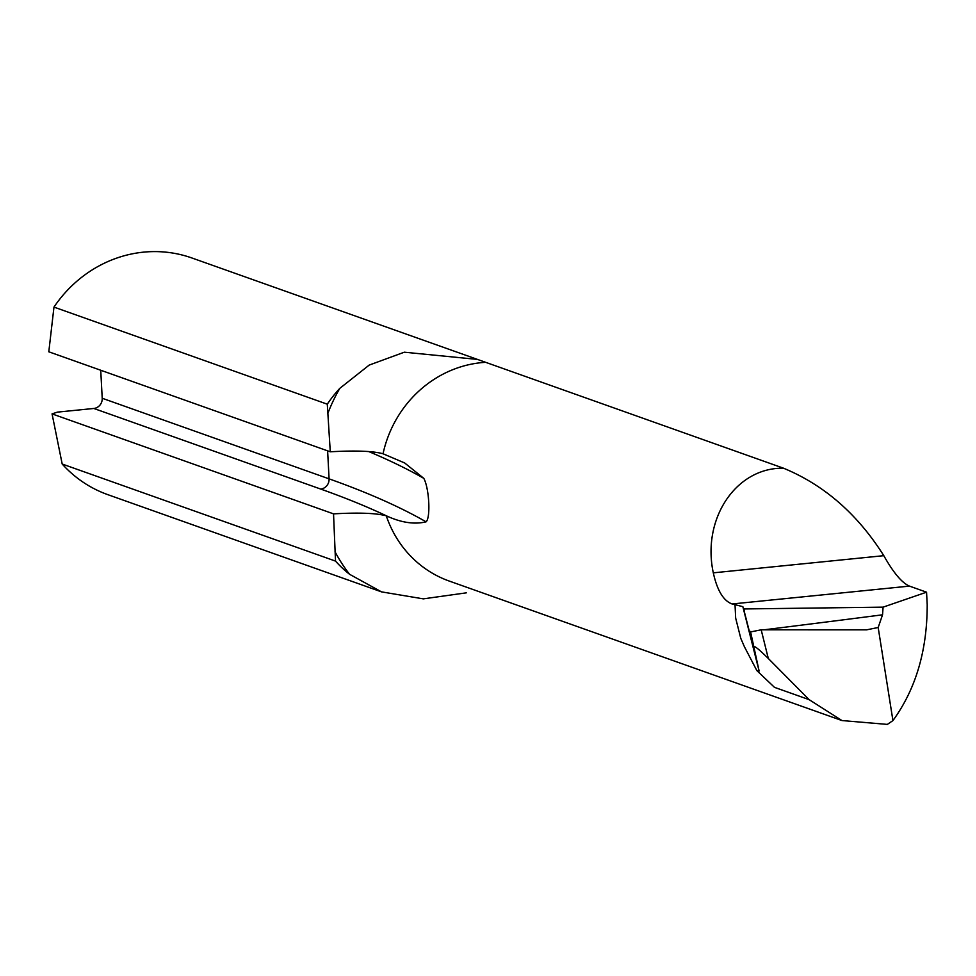 <?xml version="1.0" encoding="UTF-8"?>
<svg xmlns="http://www.w3.org/2000/svg" width="976" height="976" viewBox="0 0 976 976"><rect width="100%" height="100%" fill="white"/><g stroke="black" fill="none" stroke-linecap="round" stroke-linejoin="round"><path stroke-width="1.46" d="M841.971 720.556L809.116 699.646L768.295 658.458L761.182 629.813L866.59 629.849L878.18 627.495L892.93 720.593L887.355 724.399L841.971 720.556L449.277 581.074A113.118 106.018 -70.4 0 1 386.289 515.84C376.248 513.095 358.668 512.437 333.536 513.864L52.057 413.885L62.196 464.027L335.512 561.102A125.587 117.706 109.6 0 0 349.542 574.266L381.506 591.871L423.34 598.861L466.369 592.835M333.536 513.864L335.512 561.102M750.922 631.435A3924.52 627.678 -4.8 0 1 749.409 631.618L743.627 608.963L883.097 607.145L882.536 614.807A3924.52 627.678 -4.8 0 1 764.013 629.813M892.93 720.593C915.817 689.093 927.237 650.419 927.2 604.595L926.553 592.188L883.097 607.145M926.553 592.188L909.461 586.112C901.958 582.916 893.406 572.766 883.805 555.673C857.575 514.108 824.134 484.95 783.472 468.187L477.471 359.412L404.308 352.202L369.196 365.085L339.807 388.35A125.587 117.706 109.6 0 0 327.289 404.186L330.278 451.79L48.8 351.799L53.973 307.098A125.587 117.706 -70.4 0 1 191.906 257.981L477.471 359.412M743.627 608.963L742.846 606.657L732.122 603.973C723.472 600.862 717.201 590.48 713.297 572.839C701.72 518.634 736.087 467.406 783.472 468.187M878.18 627.495L882.536 614.807M749.409 631.618L752.813 644.197L750.593 631.923L759.133 671.073L742.846 606.657M381.506 591.871L107.836 494.661A125.587 117.706 -70.4 0 1 62.196 464.027M327.289 404.186L53.973 307.098M52.057 413.885L57.438 412.128L93.818 408.468L320.689 489.061A3130.191 442.055 177 0 1 387.021 516.109C401.478 522.697 414.507 524.6 426.085 521.831C430.745 517.731 429.245 488.403 423.816 478.374L404.674 462.966L383.031 453.767C373.003 451.022 355.41 450.363 330.278 451.79M100.735 370.258L102.212 398.257A9.418 8.833 -70.4 0 1 93.818 408.468M740.772 638.328L735.66 618.089L740.772 638.328L744.444 646.82L756.876 670.622L759.133 671.073M735.038 605.01L735.66 618.089M386.289 515.84L387.021 516.109M744.115 608.914L744.359 611.867M761.182 629.813L750.593 631.923M809.116 699.646L774.48 687.348L756.876 670.622M754.241 646.612C755.4 646.454 760.084 650.406 768.295 658.458M335.012 551.721A163.346 153.098 109.6 0 0 349.542 574.266M909.461 586.112L732.122 603.973M339.807 388.35A163.346 153.098 109.6 0 0 327.777 413.568M383.031 453.767A113.118 106.018 -70.4 0 1 485.462 362.328M883.805 555.673L713.297 572.839M327.619 450.839L329.083 478.85L102.212 398.257M368.684 451.534A3139.609 443.385 177 0 1 423.816 478.374M426.085 521.831A3139.609 443.385 -3 0 0 329.083 478.85A9.418 8.833 109.6 0 1 320.689 489.061"/></g></svg>
